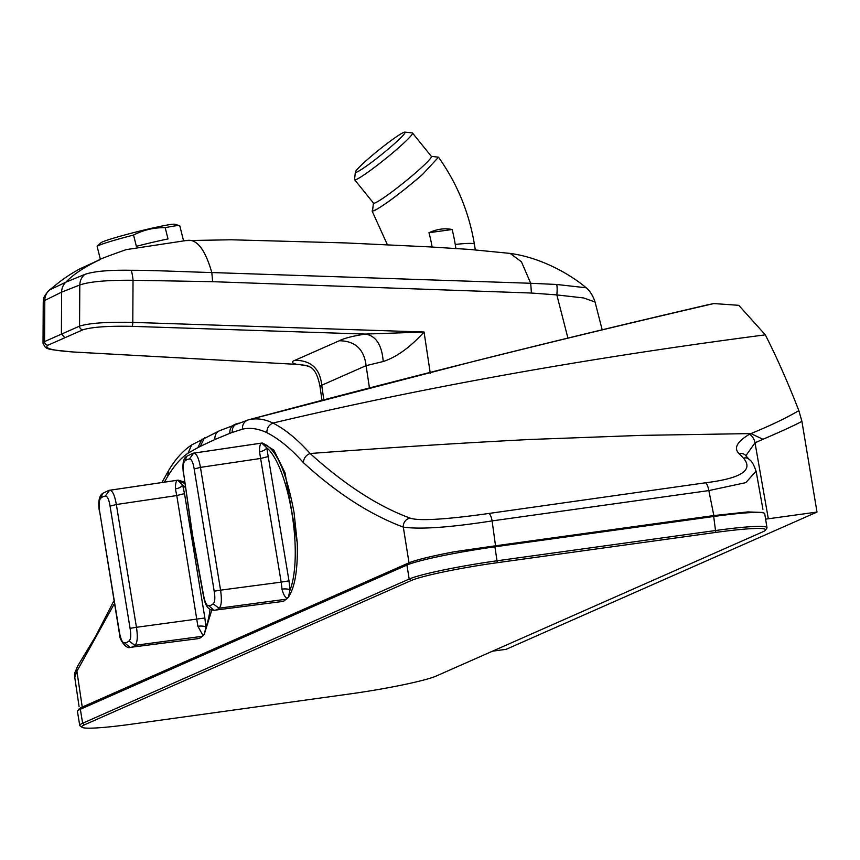 <?xml version="1.0" encoding="UTF-8"?>
<svg xmlns="http://www.w3.org/2000/svg" width="860" height="860" viewBox="0 0 860 860"><rect width="100%" height="100%" fill="white"/><g stroke="black" fill="none" stroke-linecap="round" stroke-linejoin="round"><path stroke-width="1.29" d="M372.713 209.431L372.122 211.044L374.25 210.7C385.226 204.723 401.33 192.629 422.582 174.408L438.503 157.197L431.322 156.326M354.621 179.729L373.498 203.132A37.195 3.085 -38.9 0 0 375.347 202.809A37.195 3.085 -38.9 0 0 408.672 178.676A37.195 3.085 -38.9 0 0 431.397 156.423L412.52 133.02A37.195 3.085 141.1 0 1 389.795 155.273A37.195 3.085 141.1 0 1 356.47 179.396A37.195 3.085 141.1 0 1 354.621 179.729A37.195 3.085 141.1 0 1 354.556 179.45L355.384 172.011A31.874 2.644 -38.9 0 0 357.018 171.978A31.874 2.644 -38.9 0 0 386.57 150.468A31.874 2.644 -38.9 0 0 404.823 132.128A31.874 2.644 -38.9 0 0 403.458 132.515A31.874 2.644 -38.9 0 0 375.917 152.349A31.874 2.644 -38.9 0 0 355.384 172.011M422.582 174.408A42.516 3.526 141.1 0 1 374.799 210.227A42.516 3.526 141.1 0 1 372.616 210.291L373.423 203.035M602.172 329.799L595.045 301.989L583.628 297.958L556.839 294.915L531.437 293.034L212.635 281.682L133.031 280.274A14.201 2.956 -93.4 0 0 131.171 270.287C151.822 270.212 187.512 271.9 211.818 272.545L530.695 283.273L521.429 261.773L510.163 253.41L470.119 249.464L429.688 246.895L346.236 242.95L231.222 239.779L185.771 240.596L126.108 249.647C105.705 256.882 96.804 260.311 99.416 259.935L98.373 260.387M100.405 259.473L97.158 246.53A42.602 2.3 -14.1 0 1 97.287 246.282A42.602 2.3 -14.1 0 1 109.435 241.746A42.602 2.3 -14.1 0 1 133.547 235.049L136.374 246.315A42.602 2.3 165.9 0 1 168.012 238.951L165.184 227.674A42.602 2.3 -14.1 0 1 179.568 225.642A42.602 2.3 -14.1 0 1 179.794 225.804L183.588 240.918M43 343.108L44.559 341.581L79.561 326.133C89.322 323.081 107.07 321.833 132.795 322.382L133.031 280.274C107.306 280.037 89.558 281.607 79.797 284.983L61.63 292.131L44.795 300.441A14.201 13.524 -122.4 0 1 49.568 289.981L65.876 282.166L84.753 274.447C93.504 271.308 108.973 269.922 131.171 270.287M97.793 260.601L79.184 269.169C63.188 278.21 58.985 282.553 48.88 290.443L49.568 289.981M132.075 326.348A3.547 0.699 92 0 0 132.795 322.382L424.055 332.014C410.252 347.236 396.643 357.072 383.227 361.522L366.102 365.65C364.092 349.203 355.137 340.904 339.238 340.764C344.204 338.227 352.933 336.002 365.425 334.078L132.075 326.348C108.295 325.865 91.891 327.026 82.861 329.799L47.891 345.236A3.547 3.408 64.5 0 1 44.559 341.581L44.795 300.441L43.236 301.946C44.075 299.936 41.011 299.699 48.88 290.443M567.912 338.087L556.839 294.915A14.201 2.784 -82.6 0 0 556.742 284.477L586.154 287.777M492.468 651.192L506.239 649.289L817 512.065L801.907 421.335C795.36 424.958 782.374 430.935 762.949 439.288L755.015 442.814L745.899 455.692M409.048 562.956L403.308 527.115C369.983 514.645 336.679 493.156 303.397 462.648C291.314 449.006 279.135 438.998 266.858 432.623C257.935 428.549 249.798 427.398 242.466 429.183L232.264 432.429A121265.353 7621.406 171 0 0 229.846 433.332L214.978 439.481A8.589 8.181 66.1 0 1 219.655 430.666A8.589 8.181 66.1 0 0 219.655 430.666L248.196 419.916L476.881 360.566C550.604 342.108 622.457 324.682 708.113 304.719L713.843 303.558A14200.288 13902.072 -76.6 0 0 248.432 419.852C256.205 417.885 264.375 418.949 272.942 423.045C423.249 387.419 587.369 358.018 765.314 334.841L738.783 305.321L713.843 303.558M765.314 334.841C776.849 357.491 788.029 382.754 798.854 410.639L801.907 421.335M765.604 519.16L817 512.065M767.002 527.685L764.712 513.721A72.068 5.762 170.7 0 0 764.411 513.302L763.271 512.485L747.824 511.915L713.843 515.57L708.833 490.587L492.103 520.902L495.532 545.799L713.252 515.645L713.692 516.494L495.22 546.756A72.068 5.762 170.7 0 0 406.909 565.074L80.345 709.274A72.068 5.762 170.7 0 0 77.615 710.973A72.068 5.762 170.7 0 0 77.454 711.467L79.743 725.432A72.068 5.762 -9.3 0 1 82.635 723.238L409.199 579.049A72.068 5.762 -9.3 0 1 497.51 560.72L715.971 530.469A72.068 5.762 -9.3 0 1 767.002 527.685A72.068 5.762 -9.3 0 1 766.851 528.18L765.389 530.201A70.294 5.622 170.7 0 0 715.767 532.426L497.306 562.687A70.294 5.622 170.7 0 0 411.166 580.554L84.603 724.754A70.294 5.622 170.7 0 0 82.076 727.302A70.294 5.622 170.7 0 0 131.558 724.184L350.02 693.923A70.294 5.622 170.7 0 0 436.16 676.057L762.723 531.867A70.294 5.622 170.7 0 0 765.389 530.201M756.091 471.108L745.813 482.643L708.833 490.587A9.245 2.72 81.8 0 0 705.383 482.804C741.019 478.407 753.736 470.226 743.545 458.24L739.159 453.704C733.462 448.253 736.891 441.782 749.447 434.268L750.909 433.58L640.947 435.386L530.05 439.481C463.336 442.868 390.031 447.544 310.127 453.51C344.946 484.922 378.282 506.454 410.123 518.118C420.046 521.816 457.219 518.01 488.609 513.495L705.383 482.804M713.843 515.57L713.252 515.645M497.306 562.687L494.779 545.896L454.94 551.658A70.294 5.622 -9.3 0 0 408.306 563.096L406.909 565.074L409.199 579.049L411.166 580.554M488.609 513.495A8.751 2.58 82 0 1 492.103 520.902C450.006 527.47 420.4 529.545 403.308 527.115A8.159 7.708 108.5 0 1 410.123 518.118M197.048 638.722L199.918 638.12L203.111 635.723L197.897 626.284L176.784 495.553L116.347 504.519L136.45 627.295L204.874 617.996L205.916 627.112L204.347 634.078L203.111 635.723M204.347 634.078L211.797 610.073M100.953 498.058C99.115 499.552 98.642 503.788 99.545 510.765L119.551 632.981C120.905 639.797 122.604 643.097 124.668 642.904A74.025 21.769 -97.9 0 0 126.893 642.345A74.025 21.769 -97.9 0 0 128.989 640.99C130.838 639.507 131.204 635.282 130.075 628.337L110.058 506.121C108.941 499.273 107.339 495.951 105.275 496.156A74.025 21.769 -97.9 0 0 103.049 496.704A74.025 21.769 -97.9 0 0 100.953 498.058L102.523 493.446L108.919 490.361A79.238 23.306 82.1 0 1 109.543 490.297L178.181 480.138L184.513 482.03M281.145 601.591L284.026 600.979L288.423 597.076C294.991 587.348 297.936 569.277 297.259 542.843L285.004 472.742L273.835 450.07L262.311 442.986L193.661 453.156A79.238 23.306 -97.9 0 0 193.038 453.22L260.795 443.201M408.306 563.096L81.743 707.286L80.345 709.274L82.635 723.238L84.603 724.754M113.843 604.591L76.916 671.241L82.27 707.253M214.978 439.481L200.229 446.404A121266.074 11774.647 170.4 0 0 197.875 447.619L188.05 453.209C181.148 457.713 174.354 465.454 167.689 476.418L164.41 482.062M202.595 636.271L134.934 645.344A79.238 23.306 82.1 0 1 132.687 646.795A79.238 23.306 82.1 0 1 130.666 647.354A79.238 23.306 82.1 0 1 130.301 647.386L130.043 647.408C126.538 649.364 118.82 639.517 119.368 633.239L119.551 632.981M130.075 628.337L136.45 627.295C137.912 637.034 137.396 643.043 134.934 645.344L128.989 640.99M197.897 626.284A6.386 1.989 176.9 0 1 205.916 627.112A78.142 22.973 -97.9 0 0 210.044 609.375M177.687 480.278L182.632 484.943L184.502 493.608L176.784 495.553L175.386 488.878C175.462 483.18 176.236 480.31 177.708 480.267L184.696 483.438M176.719 480.342L108.919 490.361M105.275 496.156L109.543 490.297C112.391 490.243 114.659 494.984 116.347 504.519L110.058 506.121M184.502 493.608L204.874 617.996M175.386 488.878A6.386 2.924 164 0 0 182.632 484.943A78.142 22.973 -97.9 0 1 185.233 487.459M297.259 542.843L294.045 512.485C286.004 469.721 275.264 446.609 261.816 443.126C260.247 443.416 259.473 446.286 259.505 451.737L281.166 582.134L288.992 580.855L290.024 589.971L288.423 597.055M259.505 451.737A6.386 2.924 164 0 0 266.75 447.802L261.816 443.126M286.724 599.13L219.042 608.203A79.238 23.306 82.1 0 1 216.806 609.654A79.238 23.306 82.1 0 1 214.785 610.213A79.238 23.306 82.1 0 1 214.419 610.245L214.161 610.267C208.217 609.976 205.508 606.493 203.487 596.098L203.669 595.84C205.024 602.645 206.722 605.956 208.786 605.762A74.025 21.769 -97.9 0 0 211.012 605.203A74.025 21.769 -97.9 0 0 213.108 603.849C214.946 602.344 215.312 598.13 214.183 591.196L194.177 468.979L200.455 467.378C198.735 457.971 196.467 453.231 193.661 453.156L189.393 459.014C191.447 458.799 193.038 462.121 194.177 468.979M287.24 598.582C284.918 597.163 283.177 594.013 282.005 589.143L281.166 582.134L220.569 590.154C221.977 600.172 221.471 606.192 219.042 608.203L213.108 603.849M282.005 589.143A6.386 1.989 176.9 0 1 290.024 589.971A78.142 22.973 -97.9 0 0 291.884 512.936A78.142 22.973 -97.9 0 0 266.75 447.802L288.992 580.855M268.621 456.466L260.902 458.412L200.455 467.378L220.569 590.154L214.183 591.196M203.669 595.84L192.565 535.06L183.653 473.623C182.761 466.679 183.223 462.454 185.061 460.917A74.025 21.769 82.1 0 1 187.157 459.562A74.025 21.769 82.1 0 1 189.393 459.014M113.348 601.85L95.825 635.991L77.916 665.662A8.159 7.418 34.1 0 0 77.862 665.747A8.159 7.418 34.1 0 0 76.916 671.241L74.766 677.497L79.077 706.468M248.196 419.916L248.432 419.852C244.219 421.389 242.23 424.507 242.466 429.183M266.858 432.623C266.858 428.097 268.89 424.904 272.942 423.045C285.112 429.237 297.506 439.395 310.127 453.51C305.902 455.176 303.655 458.219 303.397 462.648M762.949 439.288L750.909 433.58C769.872 425.861 785.846 418.218 798.854 410.639M743.545 458.24A7.332 5.966 -97.1 0 1 749.436 459.659A7.332 5.966 -97.1 0 1 749.468 459.691L745.738 455.682M739.159 453.704A7.643 6.676 -42.1 0 1 745.566 455.338M749.447 434.268A11.427 7.482 81.9 0 1 755.015 442.814L768.324 518.817M764.411 513.302A72.068 5.762 170.7 0 0 713.692 516.494L715.767 532.426M77.615 710.973L79.077 708.952A70.294 5.622 -9.3 0 1 81.743 707.286M82.076 727.302L80.044 725.851A72.068 5.762 -9.3 0 1 79.743 725.432M383.227 361.522C381.872 344.925 375.938 335.776 365.425 334.078L424.055 332.014L430.29 373.358M369.445 387.935L366.102 365.65L321.726 385.248C320.027 368.66 311.094 360.351 294.937 360.318L339.238 340.764M82.861 329.799A3.547 3.354 67.6 0 1 79.561 326.133L79.797 284.983A14.201 13.502 -105.4 0 1 84.753 274.447M531.437 293.034L530.695 283.273L556.742 284.477M302.086 364.629L296.808 364.371L306.622 365.457C307.418 367.338 315.727 364.049 319.995 386.484L321.984 400.319M323.812 399.835L321.726 385.248L319.995 386.484M47.891 345.236C43.677 348.321 52.352 350.579 73.917 352.019L296.808 364.371C291.647 363.07 291.035 361.716 294.937 360.318M298.85 364.489L308.202 366.07M43.022 343.28L43.236 301.946M99.599 259.849C84.764 266.783 73.519 274.222 65.876 282.166A14.201 13.524 -113.8 0 0 61.63 292.131L61.393 333.863L64.672 337.529M186.298 240.585C196.521 238.349 205.024 249.002 211.818 272.545L212.635 281.682M97.287 246.282L100.953 242.746A38.163 2.064 -14.1 0 1 111.843 238.682A38.163 2.064 -14.1 0 1 150.274 228.577A38.163 2.064 -14.1 0 1 174.666 224.256L179.568 225.642M165.184 227.674C153.972 227.502 143.426 229.953 133.547 235.049M455.908 248.486L455.241 244.433A169.549 161.486 66.2 0 0 452.134 229.512L428.979 232.716A145.211 138.299 -113.8 0 1 432.107 247.035M452.134 229.512C444.706 227.975 436.987 229.04 428.979 232.716M404.823 132.128L412.262 132.902A37.195 3.085 141.1 0 1 412.52 133.02M119.368 633.239L99.545 510.765M124.668 642.904L130.032 647.408L198.015 638.658M185.061 460.917L186.62 456.316L193.038 453.22M208.786 605.762L214.129 610.267L282.112 601.527M203.487 596.098L192.361 535.221L183.653 473.623M219.666 430.666L191.629 444.942C182.847 450.866 175.16 459.423 168.581 470.581L167.689 476.418M191.629 444.942L188.05 453.209M202.089 439.019L197.875 447.619M204.529 437.772L200.229 446.404M235.812 424.077C231.566 425.56 229.577 428.645 229.846 433.332M238.231 423.163C233.984 424.657 231.996 427.742 232.264 432.429M297.506 364.414L73.767 352.041A3.547 1.247 -86.7 0 0 73.917 352.019M438.503 157.197C457.122 183.449 469.076 212.452 474.387 244.175A42.602 3.408 170.7 0 0 455.241 244.433M387.376 244.724L372.122 211.044M595.045 301.989C591.239 290.454 585.337 287.251 586.09 287.724C573.91 277.189 544.187 258.032 510.163 253.41M762.928 509.324L756.176 471.517C753.983 464.959 751.747 461.014 749.436 459.659M99.319 510.818L99.319 510.818C98.029 501.799 99.104 496.005 102.523 493.446M183.438 473.677C182.245 463.991 183.309 458.197 186.62 456.316M77.862 665.747L74.96 672.413L74.755 677.347M168.528 470.667L161.981 482.406M73.767 352.041C44.139 349.074 46.322 349.579 43.011 343.118M474.387 244.175L475.311 249.851"/></g></svg>
